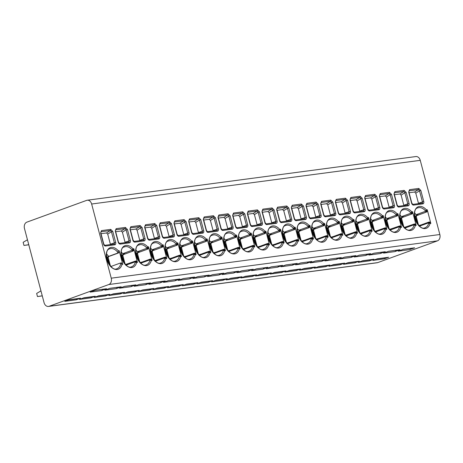 <?xml version="1.0" encoding="UTF-8"?>
<svg xmlns="http://www.w3.org/2000/svg" width="463" height="463" viewBox="0 0 463 463"><rect width="100%" height="100%" fill="white"/><g stroke="black" fill="none" stroke-linecap="round" stroke-linejoin="round"><path stroke-width="0.69" d="M87.229 200.23L415.838 156.563A5.186 3.935 82.4 0 1 420.254 160.343L439.85 234.515A5.186 3.935 82.4 0 1 437.437 240.858L377.721 262.614A5.186 3.935 82.4 0 1 377.085 262.77L48.482 306.437A5.186 3.935 -97.6 0 0 49.113 306.28L108.828 284.525A5.186 3.935 -97.6 0 0 111.242 278.182L91.645 204.015A5.186 3.935 -97.6 0 0 87.229 200.23A5.186 3.935 -97.6 0 0 86.598 200.386L26.883 222.142A5.186 3.935 -97.6 0 0 24.47 228.485L44.066 302.657A5.186 3.935 -97.6 0 0 48.482 306.437M112.764 231.396L115.681 242.433A2.269 1.458 -110 0 1 114.789 244.805L105.57 246.032A2.269 1.458 -110 0 1 103.527 244.047L100.61 233.011L101.49 230.603L110.715 229.376L112.764 231.396L111.438 231.737L114.355 242.768A1.296 0.833 -110 0 1 113.962 244.099A0.972 0.735 -97.6 0 0 113.846 244.128M127.435 229.445L130.352 240.482A2.269 1.458 -110 0 1 129.461 242.861L120.241 244.082A2.269 1.458 -110 0 1 118.198 242.097L115.281 231.06L116.161 228.653L125.386 227.426L127.435 229.445L126.11 229.787L129.021 240.818A1.296 0.833 -110 0 1 128.633 242.149A0.972 0.735 -97.6 0 0 128.511 242.178M142.106 227.495L145.023 238.532A2.269 1.458 -110 0 1 144.132 240.91L134.907 242.132A2.269 1.458 -110 0 1 132.864 240.147L129.953 229.116L130.832 226.702L140.052 225.475L142.106 227.495L140.775 227.837L143.692 238.873A1.296 0.833 -110 0 1 143.298 240.199A0.972 0.735 -97.6 0 0 143.183 240.228M156.778 225.55L159.689 236.581A2.269 1.458 -110 0 1 158.797 238.96L149.578 240.187A2.269 1.458 -110 0 1 147.535 238.196L144.618 227.165L145.504 224.752L154.723 223.531L156.778 225.55L155.446 225.886L158.363 236.923A1.296 0.833 -110 0 1 157.97 238.248A0.972 0.735 -97.6 0 0 157.854 238.277M171.443 223.6L174.36 234.631A2.269 1.458 -110 0 1 173.469 237.01L164.249 238.237A2.269 1.458 -110 0 1 162.206 236.252L159.289 225.215L160.175 222.801L169.394 221.58L171.443 223.6L170.118 223.936L173.035 234.972A1.296 0.833 -110 0 1 172.641 236.304A0.972 0.735 -97.6 0 0 172.525 236.333M186.114 221.65L189.031 232.686A2.269 1.458 -110 0 1 188.14 235.059L178.921 236.286A2.269 1.458 -110 0 1 176.878 234.301L173.961 223.264L174.84 220.857L184.066 219.63L186.114 221.65L184.789 221.985L187.7 233.022A1.296 0.833 -110 0 1 187.312 234.353A0.972 0.735 -97.6 0 0 187.191 234.382M200.786 219.699L203.703 230.736A2.269 1.458 -110 0 1 202.811 233.109L193.592 234.336A2.269 1.458 -110 0 1 191.543 232.351L188.632 221.314L189.512 218.906L198.731 217.679L200.786 219.699L199.455 220.041L202.372 231.072A1.296 0.833 -110 0 1 201.978 232.403A0.972 0.735 -97.6 0 0 201.862 232.432M215.457 217.749L218.368 228.786A2.269 1.458 -110 0 1 217.483 231.159L208.257 232.385A2.269 1.458 -110 0 1 206.214 230.4L203.298 219.364L204.183 216.956L213.402 215.729L215.457 217.749L214.126 218.09L217.043 229.121A1.296 0.833 -110 0 1 216.649 230.452A0.972 0.735 -97.6 0 0 216.534 230.481M230.123 215.799L233.039 226.835A2.269 1.458 -110 0 1 232.148 229.214L222.929 230.435A2.269 1.458 -110 0 1 220.886 228.45L217.969 217.419L218.854 215.006L228.074 213.779L230.123 215.799L228.797 216.14L231.714 227.177A1.296 0.833 -110 0 1 231.321 228.502A0.972 0.735 -97.6 0 0 231.205 228.531M244.794 213.854L247.711 224.885A2.269 1.458 -110 0 1 246.82 227.264L237.6 228.49A2.269 1.458 -110 0 1 235.557 226.5L232.64 215.469L233.52 213.055L242.745 211.834L244.794 213.854L243.469 214.19L246.38 225.226A1.296 0.833 -110 0 1 245.992 226.552A0.972 0.735 -97.6 0 0 245.87 226.581M259.465 211.904L262.382 222.934A2.269 1.458 -110 0 1 261.491 225.313L252.271 226.54A2.269 1.458 -110 0 1 250.228 224.549L247.311 213.518L248.191 211.105L257.411 209.884L259.465 211.904L258.134 212.239L261.051 223.276A1.296 0.833 -110 0 1 260.663 224.601A0.972 0.735 -97.6 0 0 260.542 224.63M274.137 209.953L277.053 220.99A2.269 1.458 -110 0 1 276.162 223.363L266.937 224.59A2.269 1.458 -110 0 1 264.894 222.605L261.983 211.568L262.862 209.16L272.082 207.933L274.137 209.953L272.805 210.289L275.722 221.326A1.296 0.833 -110 0 1 275.329 222.657A0.972 0.735 -97.6 0 0 275.213 222.686M288.808 208.003L291.719 219.04A2.269 1.458 -110 0 1 290.828 221.412L281.608 222.639A2.269 1.458 -110 0 1 279.565 220.654L276.648 209.617L277.534 207.21L286.753 205.983L288.808 208.003L287.477 208.344L290.394 219.375A1.296 0.833 -110 0 1 290 220.706A0.972 0.735 -97.6 0 0 289.884 220.735M303.473 206.052L306.39 217.089A2.269 1.458 -110 0 1 305.499 219.462L296.279 220.689A2.269 1.458 -110 0 1 294.236 218.704L291.32 207.667L292.199 205.259L301.425 204.033L303.473 206.052L302.148 206.394L305.059 217.425A1.296 0.833 -110 0 1 304.671 218.756A0.972 0.735 -97.6 0 0 304.556 218.785M318.145 204.102L321.062 215.139A2.269 1.458 -110 0 1 320.17 217.517L310.951 218.739A2.269 1.458 -110 0 1 308.908 216.753L305.991 205.717L306.871 203.309L316.09 202.082L318.145 204.102L316.819 204.443L319.73 215.474A1.296 0.833 -110 0 1 319.343 216.806A0.972 0.735 -97.6 0 0 319.221 216.834M332.816 202.157L335.733 213.188A2.269 1.458 -110 0 1 334.842 215.567L325.616 216.788A2.269 1.458 -110 0 1 323.573 214.803L320.662 203.772L321.542 201.359L330.761 200.132L332.816 202.157L331.485 202.493L334.402 213.53A1.296 0.833 -110 0 1 334.008 214.855M347.487 200.207L350.398 211.238A2.269 1.458 -110 0 1 349.507 213.617L340.288 214.844A2.269 1.458 -110 0 1 338.245 212.853L335.328 201.822L336.213 199.408L345.433 198.187L347.487 200.207L346.156 200.543L349.073 211.579A1.296 0.833 -110 0 1 348.68 212.905A0.972 0.735 -97.6 0 0 348.564 212.934M362.153 198.257L365.07 209.288A2.269 1.458 -110 0 1 364.178 211.666L354.959 212.893A2.269 1.458 -110 0 1 352.916 210.908L349.999 199.871L350.879 197.464L360.104 196.237L362.153 198.257L360.827 198.592L363.744 209.629A1.296 0.833 -110 0 1 363.351 210.96A0.972 0.735 -97.6 0 0 363.235 210.989M376.824 196.306L379.741 207.343A2.269 1.458 -110 0 1 378.85 209.716L369.63 210.943A2.269 1.458 -110 0 1 367.587 208.958L364.67 197.921L365.55 195.513L374.775 194.286L376.824 196.306L375.499 196.648L378.41 207.679A1.296 0.833 -110 0 1 378.022 209.01A0.972 0.735 -97.6 0 0 377.901 209.039M391.495 194.356L394.412 205.393A2.269 1.458 -110 0 1 393.521 207.765L384.296 208.992A2.269 1.458 -110 0 1 382.253 207.007L379.342 195.971L380.221 193.563L389.441 192.336L391.495 194.356L390.164 194.697L393.081 205.728A1.296 0.833 -110 0 1 392.688 207.059A0.972 0.735 -97.6 0 0 392.572 207.088M406.167 192.405L409.078 203.442A2.269 1.458 -110 0 1 408.187 205.821L398.967 207.042A2.269 1.458 -110 0 1 396.924 205.057L394.007 194.02L394.893 191.613L404.112 190.386L406.167 192.405L404.836 192.747L407.753 203.778A1.296 0.833 -110 0 1 407.359 205.109A0.972 0.735 -97.6 0 0 407.243 205.138M420.832 190.455L423.749 201.492A2.269 1.458 -110 0 1 422.858 203.87L413.638 205.092A2.269 1.458 -110 0 1 411.595 203.107L408.679 192.076L409.564 189.662L418.784 188.435L420.832 190.455L419.507 190.797L422.424 201.833A1.296 0.833 -110 0 1 422.03 203.159A0.972 0.735 -97.6 0 0 421.915 203.188M106.635 254.089A10.539 6.777 -110 0 1 108.614 256.392L117.48 253.163L118.013 252.671L118.296 250.796L119.159 250.68L122.782 264.39A1.945 1.476 82.4 0 0 121.127 262.972A1.945 1.476 82.4 0 0 120.889 263.03M121.3 252.138A10.539 6.777 -110 0 1 122.736 253.683L132.169 250.246L132.84 251.12L133.263 249.968L132.962 248.845L133.83 248.729L137.453 262.44A1.945 1.476 82.4 0 0 135.798 261.022A1.945 1.476 82.4 0 0 135.682 261.045M135.972 250.188A10.539 6.777 -110 0 1 137.401 251.733L146.84 248.295L147.512 249.169L147.934 248.018L147.633 246.895L148.501 246.779L152.124 260.49A1.945 1.476 82.4 0 0 150.469 259.072A1.945 1.476 82.4 0 0 150.348 259.095M150.643 248.237A10.539 6.777 -110 0 1 152.072 249.783L161.512 246.345L162.183 247.219L162.6 246.067L162.305 244.944L163.173 244.829L166.796 258.539A1.945 1.476 82.4 0 0 165.141 257.121A1.945 1.476 82.4 0 0 165.019 257.144M165.314 246.287A10.539 6.777 -110 0 1 166.744 247.838L176.183 244.4L176.849 245.268L177.271 244.123L176.976 242.994L177.844 242.878L181.461 256.595A1.945 1.476 82.4 0 0 179.806 255.171A1.945 1.476 82.4 0 0 179.69 255.194M179.98 244.337A10.539 6.777 -110 0 1 181.415 245.888L190.854 242.45L191.52 243.324L191.942 242.172L191.641 241.044L192.51 240.934L196.133 254.644A1.945 1.476 82.4 0 0 194.477 253.226A1.945 1.476 82.4 0 0 194.362 253.244M194.651 242.386A10.539 6.777 -110 0 1 196.086 243.937L205.52 240.5L206.191 241.373L206.614 240.222L206.313 239.099L207.181 238.983L210.804 252.694A1.945 1.476 82.4 0 0 209.149 251.276A1.945 1.476 82.4 0 0 209.027 251.299M209.322 240.442A10.539 6.777 -110 0 1 210.752 241.987L220.191 238.549L220.863 239.423L221.279 238.271L220.984 237.149L221.852 237.033L225.475 250.743A1.945 1.476 82.4 0 0 223.82 249.326A1.945 1.476 82.4 0 0 223.698 249.349M223.994 238.491A10.539 6.777 -110 0 1 225.423 240.037L234.863 236.599L235.528 237.473L235.951 236.321L235.655 235.198L236.524 235.082L240.147 248.793A1.945 1.476 82.4 0 0 238.486 247.375A1.945 1.476 82.4 0 0 238.37 247.398M238.659 236.541A10.539 6.777 -110 0 1 240.094 238.086L249.534 234.648L250.199 235.522L250.622 234.371L250.321 233.248L251.189 233.132L254.812 246.843A1.945 1.476 82.4 0 0 253.157 245.425A1.945 1.476 82.4 0 0 253.041 245.448M253.33 234.591A10.539 6.777 -110 0 1 254.766 236.142L264.199 232.704L264.871 233.572L265.293 232.426L264.992 231.297L265.86 231.182L269.483 244.892A1.945 1.476 82.4 0 0 267.828 243.474A1.945 1.476 82.4 0 0 267.707 243.497M268.002 232.64A10.539 6.777 -110 0 1 269.431 234.191L278.871 230.753L279.542 231.627L279.959 230.476L279.664 229.347L280.532 229.231L284.155 242.948A1.945 1.476 82.4 0 0 282.499 241.53A1.945 1.476 82.4 0 0 282.378 241.547M282.673 230.69A10.539 6.777 -110 0 1 284.103 232.241L293.542 228.803L294.213 229.677L294.63 228.525L294.335 227.402L295.203 227.287L298.826 240.997A1.945 1.476 82.4 0 0 297.171 239.579A1.945 1.476 82.4 0 0 297.049 239.602M297.344 228.745A10.539 6.777 -110 0 1 298.774 230.29L308.213 226.853L308.879 227.727L309.301 226.575L309.006 225.452L309.869 225.336L313.492 239.047A1.945 1.476 82.4 0 0 311.836 237.629A1.945 1.476 82.4 0 0 311.721 237.652M312.01 226.795A10.539 6.777 -110 0 1 313.445 228.34L322.879 224.902L323.55 225.776L323.973 224.624L323.672 223.502L324.54 223.386L328.163 237.097A1.945 1.476 82.4 0 0 326.508 235.679A1.945 1.476 82.4 0 0 326.392 235.702M326.681 224.844A10.539 6.777 -110 0 1 328.111 226.39L337.55 222.952L338.221 223.826L338.644 222.674L338.343 221.551L339.211 221.436L342.834 235.146A1.945 1.476 82.4 0 0 341.179 233.728A1.945 1.476 82.4 0 0 341.057 233.751M341.353 222.894A10.539 6.777 -110 0 1 342.782 224.445L352.221 221.001L352.893 221.875L353.31 220.724L353.014 219.601L353.882 219.485L357.505 233.196A1.945 1.476 82.4 0 0 355.85 231.778A1.945 1.476 82.4 0 0 355.729 231.801M356.024 220.944A10.539 6.777 -110 0 1 357.453 222.495L366.893 219.057L367.558 219.931L367.981 218.779L367.686 217.651L368.548 217.535L372.171 231.251A1.945 1.476 82.4 0 0 370.516 229.833A1.945 1.476 82.4 0 0 370.4 229.851M370.689 218.993A10.539 6.777 -110 0 1 372.125 220.544L381.558 217.106L382.23 217.98L382.652 216.829L382.351 215.7L383.219 215.59L386.842 229.301A1.945 1.476 82.4 0 0 385.187 227.883A1.945 1.476 82.4 0 0 385.071 227.906M385.361 217.049A10.539 6.777 -110 0 1 386.79 218.594L396.23 215.156L396.901 216.03L397.323 214.878L397.022 213.756L397.891 213.64L401.514 227.35A1.945 1.476 82.4 0 0 399.858 225.932A1.945 1.476 82.4 0 0 399.737 225.956M400.032 215.098A10.539 6.777 -110 0 1 401.462 216.643L410.901 213.206L411.572 214.08L411.989 212.928L411.694 211.805L412.562 211.689L416.185 225.4A1.945 1.476 82.4 0 0 414.53 223.982A1.945 1.476 82.4 0 0 414.408 224.005M414.703 213.148A10.539 6.777 -110 0 1 416.133 214.693L425.572 211.255L426.238 212.129L426.66 210.978L426.365 209.855L427.233 209.739L430.85 223.45A1.945 1.476 82.4 0 0 429.195 222.032A1.945 1.476 82.4 0 0 429.079 222.055M77.043 298.704A2.269 1.719 -97.6 0 0 76.991 298.843A1.945 1.476 82.4 0 1 76.111 299.839L64.797 301.344L69.294 299.706L80.614 298.201A1.945 1.476 82.4 0 1 80.377 298.259L69.178 299.746M76.111 299.839L80.614 298.201M102.427 289.323A1.945 1.476 82.4 0 1 101.478 290.602L90.158 292.107L95.251 290.249L106.565 288.744A1.945 1.476 82.4 0 1 106.328 288.802L95.135 290.289M101.478 290.602L106.565 288.744M91.715 296.754A2.269 1.719 -97.6 0 0 91.657 296.899A1.945 1.476 82.4 0 1 90.783 297.888L79.468 299.393L83.965 297.755L95.28 296.251A1.945 1.476 82.4 0 1 95.042 296.308L83.849 297.796M90.783 297.888L95.28 296.251M117.093 287.373A1.945 1.476 82.4 0 1 116.144 288.652L104.829 290.156L109.922 288.299L121.237 286.794A1.945 1.476 82.4 0 1 120.999 286.857L109.806 288.345M116.144 288.652L121.237 286.794M106.38 294.804A2.269 1.719 -97.6 0 0 106.328 294.948A1.945 1.476 82.4 0 1 105.454 295.938L94.139 297.443L98.636 295.805L109.951 294.3A1.945 1.476 82.4 0 1 109.714 294.358L98.521 295.845M105.454 295.938L109.951 294.3M131.764 285.422A1.945 1.476 82.4 0 1 130.815 286.701L119.5 288.206L124.588 286.348L135.908 284.849A1.945 1.476 82.4 0 1 135.671 284.907L124.472 286.394M130.815 286.701L135.908 284.849M121.051 292.853A2.269 1.719 -97.6 0 0 120.999 292.998A1.945 1.476 82.4 0 1 120.125 293.993L108.805 295.492L113.308 293.855L124.622 292.35A1.945 1.476 82.4 0 1 124.385 292.413L113.186 293.901M120.125 293.993L124.622 292.35M146.435 283.472A1.945 1.476 82.4 0 1 145.486 284.751L134.172 286.256L139.259 284.404L150.579 282.899A1.945 1.476 82.4 0 1 150.336 282.957L139.143 284.444M145.486 284.751L150.579 282.899M135.723 290.903A2.269 1.719 -97.6 0 0 135.671 291.048A1.945 1.476 82.4 0 1 134.791 292.043L123.476 293.548L127.973 291.904L139.294 290.405A1.945 1.476 82.4 0 1 139.056 290.463L127.857 291.95M134.791 292.043L139.294 290.405M161.107 281.527A1.945 1.476 82.4 0 1 160.157 282.8L148.837 284.305L153.93 282.453L165.245 280.948A1.945 1.476 82.4 0 1 165.007 281.006L153.814 282.494M160.157 282.8L165.245 280.948M150.394 288.953A2.269 1.719 -97.6 0 0 150.336 289.097A1.945 1.476 82.4 0 1 149.462 290.093L138.148 291.597L142.645 289.96L153.959 288.455A1.945 1.476 82.4 0 1 153.722 288.513L142.529 290M149.462 290.093L153.959 288.455M175.772 279.577A1.945 1.476 82.4 0 1 174.823 280.85L163.508 282.355L168.601 280.503L179.916 278.998A1.945 1.476 82.4 0 1 179.679 279.056L168.486 280.543M174.823 280.85L179.916 278.998M165.059 287.008A2.269 1.719 -97.6 0 0 165.007 287.147A1.945 1.476 82.4 0 1 164.133 288.142L152.819 289.647L157.316 288.009L168.63 286.504A1.945 1.476 82.4 0 1 168.393 286.562L157.2 288.05M164.133 288.142L168.63 286.504M190.443 277.626A1.945 1.476 82.4 0 1 189.494 278.905L178.18 280.404L183.267 278.552L194.587 277.048A1.945 1.476 82.4 0 1 194.35 277.106L183.151 278.593M189.494 278.905L194.587 277.048M179.731 285.058A2.269 1.719 -97.6 0 0 179.679 285.202A1.945 1.476 82.4 0 1 178.805 286.192L167.484 287.697L171.987 286.059L183.302 284.554A1.945 1.476 82.4 0 1 183.064 284.612L171.871 286.099M178.805 286.192L183.302 284.554M205.115 275.676A1.945 1.476 82.4 0 1 204.166 276.955L192.851 278.46L197.938 276.602L209.259 275.097A1.945 1.476 82.4 0 1 209.016 275.155L197.823 276.648M204.166 276.955L209.259 275.097M194.402 283.107A2.269 1.719 -97.6 0 0 194.35 283.252A1.945 1.476 82.4 0 1 193.476 284.241L182.156 285.746L186.653 284.108L197.973 282.604A1.945 1.476 82.4 0 1 197.736 282.661L186.537 284.149M193.476 284.241L197.973 282.604M219.786 273.726A1.945 1.476 82.4 0 1 218.837 275.005L207.517 276.509L212.61 274.652L223.924 273.153A1.945 1.476 82.4 0 1 223.687 273.211L212.494 274.698M218.837 275.005L223.924 273.153M209.073 281.157A2.269 1.719 -97.6 0 0 209.021 281.301A1.945 1.476 82.4 0 1 208.142 282.297L196.827 283.796L201.324 282.158L212.644 280.653A1.945 1.476 82.4 0 1 212.401 280.717L201.208 282.204M208.142 282.297L212.644 280.653M234.452 271.775A1.945 1.476 82.4 0 1 233.508 273.054L222.188 274.559L227.281 272.707L238.595 271.202A1.945 1.476 82.4 0 1 238.358 271.26L227.165 272.748M233.508 273.054L238.595 271.202M223.739 279.206A2.269 1.719 -97.6 0 0 223.687 279.351A1.945 1.476 82.4 0 1 222.813 280.346L211.498 281.851L215.995 280.208L227.31 278.709A1.945 1.476 82.4 0 1 227.073 278.767L215.88 280.254M222.813 280.346L227.31 278.709M249.123 269.831A1.945 1.476 82.4 0 1 248.174 271.104L236.859 272.609L241.946 270.757L253.267 269.252A1.945 1.476 82.4 0 1 253.029 269.31L241.831 270.797M248.174 271.104L253.267 269.252M238.41 277.256A2.269 1.719 -97.6 0 0 238.358 277.401A1.945 1.476 82.4 0 1 237.484 278.396L226.164 279.901L230.667 278.263L241.981 276.758A1.945 1.476 82.4 0 1 241.744 276.816L230.551 278.304M237.484 278.396L241.981 276.758M263.794 267.88A1.945 1.476 82.4 0 1 262.845 269.153L251.531 270.658L256.618 268.806L267.938 267.301A1.945 1.476 82.4 0 1 267.701 267.359L256.502 268.847M262.845 269.153L267.938 267.301M253.082 275.311A2.269 1.719 -97.6 0 0 253.029 275.45A1.945 1.476 82.4 0 1 252.156 276.446L240.835 277.95L245.332 276.313L256.652 274.808A1.945 1.476 82.4 0 1 256.415 274.866L245.216 276.353M252.156 276.446L256.652 274.808M278.466 265.93A1.945 1.476 82.4 0 1 277.516 267.209L266.196 268.708L271.289 266.856L282.604 265.351A1.945 1.476 82.4 0 1 282.366 265.409L271.173 266.896M277.516 267.209L282.604 265.351M267.753 273.361A2.269 1.719 -97.6 0 0 267.701 273.5A1.945 1.476 82.4 0 1 266.821 274.495L255.507 276L260.003 274.362L271.324 272.857A1.945 1.476 82.4 0 1 271.087 272.915L259.888 274.403M266.821 274.495L271.324 272.857M293.131 263.979A1.945 1.476 82.4 0 1 292.188 265.258L280.867 266.763L285.96 264.905L297.275 263.401A1.945 1.476 82.4 0 1 297.038 263.459L285.845 264.946M292.188 265.258L297.275 263.401M282.418 271.411A2.269 1.719 -97.6 0 0 282.366 271.555A1.945 1.476 82.4 0 1 281.492 272.545L270.178 274.05L274.675 272.412L285.989 270.907A1.945 1.476 82.4 0 1 285.752 270.965L274.559 272.452M281.492 272.545L285.989 270.907M307.802 262.029A1.945 1.476 82.4 0 1 306.853 263.308L295.539 264.813L300.632 262.955L311.946 261.45A1.945 1.476 82.4 0 1 311.709 261.514L300.51 263.001M306.853 263.308L311.946 261.45M297.09 269.46A2.269 1.719 -97.6 0 0 297.038 269.605A1.945 1.476 82.4 0 1 296.164 270.6L284.843 272.099L289.346 270.461L300.661 268.957A1.945 1.476 82.4 0 1 300.423 269.015L289.23 270.508M296.164 270.6L300.661 268.957M322.474 260.079A1.945 1.476 82.4 0 1 321.525 261.358L310.21 262.862L315.297 261.005L326.618 259.506A1.945 1.476 82.4 0 1 326.38 259.564L315.181 261.051M321.525 261.358L326.618 259.506M311.761 267.51A2.269 1.719 -97.6 0 0 311.709 267.655A1.945 1.476 82.4 0 1 310.835 268.65L299.515 270.155L304.012 268.511L315.332 267.012A1.945 1.476 82.4 0 1 315.095 267.07L303.896 268.557M310.835 268.65L315.332 267.012M337.145 258.134A1.945 1.476 82.4 0 1 336.196 259.407L324.876 260.912L329.969 259.06L341.283 257.555A1.945 1.476 82.4 0 1 341.046 257.613L329.853 259.101M336.196 259.407L341.283 257.555M326.432 265.559A2.269 1.719 -97.6 0 0 326.38 265.704A1.945 1.476 82.4 0 1 325.501 266.7L314.186 268.204L318.683 266.566L330.003 265.062A1.945 1.476 82.4 0 1 329.766 265.12L318.567 266.607M325.501 266.7L330.003 265.062M351.816 256.184A1.945 1.476 82.4 0 1 350.867 257.457L339.547 258.962L344.64 257.11L355.954 255.605A1.945 1.476 82.4 0 1 355.717 255.663L344.524 257.15M350.867 257.457L355.954 255.605M341.104 263.609A2.269 1.719 -97.6 0 0 341.046 263.754A1.945 1.476 82.4 0 1 340.172 264.749L328.857 266.254L333.354 264.616L344.669 263.111A1.945 1.476 82.4 0 1 344.431 263.169L333.238 264.657M340.172 264.749L344.669 263.111M366.482 254.233A1.945 1.476 82.4 0 1 365.533 255.512L354.218 257.011L359.311 255.159L370.626 253.655A1.945 1.476 82.4 0 1 370.388 253.712L359.19 255.2M365.533 255.512L370.626 253.655M355.769 261.664A2.269 1.719 -97.6 0 0 355.717 261.803A1.945 1.476 82.4 0 1 354.843 262.799L343.529 264.304L348.026 262.666L359.34 261.161A1.945 1.476 82.4 0 1 359.103 261.219L347.91 262.706M354.843 262.799L359.34 261.161M381.153 252.283A1.945 1.476 82.4 0 1 380.204 253.562L368.889 255.067L373.977 253.209L385.297 251.704A1.945 1.476 82.4 0 1 385.06 251.762L373.861 253.249M380.204 253.562L385.297 251.704M370.441 259.714A2.269 1.719 -97.6 0 0 370.388 259.859A1.945 1.476 82.4 0 1 369.515 260.848L358.194 262.353L362.697 260.715L374.011 259.211A1.945 1.476 82.4 0 1 373.774 259.268L362.575 260.756M369.515 260.848L374.011 259.211M395.824 250.333A1.945 1.476 82.4 0 1 394.875 251.612L383.561 253.116L388.648 251.259L399.968 249.754A1.945 1.476 82.4 0 1 399.725 249.817L388.532 251.305M394.875 251.612L399.968 249.754M385.112 257.764A2.269 1.719 -97.6 0 0 385.06 257.908A1.945 1.476 82.4 0 1 384.18 258.898L372.865 260.403L377.362 258.765L388.683 257.26A1.945 1.476 82.4 0 1 388.445 257.318L377.247 258.805M384.18 258.898L388.683 257.26M410.496 248.382A1.945 1.476 82.4 0 1 409.547 249.661L398.226 251.166L403.319 249.308L414.634 247.809A1.945 1.476 82.4 0 1 414.397 247.867L403.204 249.354M409.547 249.661L414.634 247.809M40.952 290.874L36.652 293.438L37.474 296.551L42.255 295.811M27.45 239.765L23.15 242.328L23.972 245.442L28.752 244.701M42.278 295.88L37.474 296.551M28.77 244.777L23.972 245.442M100.61 233.011L101.16 231.731L110.379 230.51L111.438 231.737L107.717 234.116L106.548 232.958L101.027 233.693M110.449 244.568A1.296 0.833 70 0 0 110.385 244.215L107.717 234.116M115.281 231.06L115.605 229.868M115.611 229.862L125.051 228.56L126.11 229.787L122.388 232.166L121.213 231.008L115.698 231.743M125.114 242.618A1.296 0.833 70 0 0 125.056 242.265L122.388 232.166M129.953 229.116L130.497 227.837L139.716 226.61L140.775 227.837L137.06 230.215L135.885 229.063L130.369 229.793M139.785 240.667A1.296 0.833 70 0 0 139.728 240.314L137.06 230.215M144.618 227.165L145.168 225.886L154.387 224.659L155.446 225.886L151.731 228.265L150.556 227.113L145.041 227.842M154.457 238.717A1.296 0.833 70 0 0 154.399 238.364L151.731 228.265M159.289 225.215L159.839 223.936L169.059 222.709L170.118 223.936L166.396 226.314L165.227 225.163L159.712 225.898M169.128 236.767A1.296 0.833 70 0 0 169.064 236.419L166.396 226.314M173.961 223.264L174.505 221.985L183.73 220.758L184.789 221.985L181.068 224.364L179.893 223.212L174.377 223.947M183.794 234.816A1.296 0.833 70 0 0 183.736 234.469L181.068 224.364M188.632 221.314L189.176 220.035L198.395 218.814L199.455 220.041L195.739 222.419L194.564 221.262L189.049 221.997M198.465 232.872A1.296 0.833 70 0 0 198.407 232.519L195.739 222.419M203.298 219.364L203.847 218.085L213.067 216.863L214.126 218.09L210.41 220.469L209.235 219.312L203.72 220.047M213.136 230.921A1.296 0.833 70 0 0 213.078 230.568L210.41 220.469M217.969 217.419L218.519 216.14L227.738 214.913L228.797 216.14L225.076 218.519L223.907 217.361L218.391 218.096M227.808 228.971A1.296 0.833 70 0 0 227.75 228.618L225.076 218.519M232.64 215.469L233.184 214.19L242.409 212.963L243.469 214.19L239.747 216.568L238.578 215.417L233.057 216.146M242.473 227.02A1.296 0.833 70 0 0 242.415 226.667L239.747 216.568M247.311 213.518L247.855 212.239L257.081 211.012L258.134 212.239L254.418 214.618L253.244 213.466L247.728 214.195M257.144 225.07A1.296 0.833 70 0 0 257.087 224.717L254.418 214.618M261.983 211.568L262.527 210.289L271.746 209.062L272.805 210.289L269.09 212.667L267.915 211.516L262.399 212.251M271.816 223.12A1.296 0.833 70 0 0 271.758 222.772L269.09 212.667M276.648 209.617L276.972 208.425M276.978 208.419L286.418 207.117L287.477 208.344L283.755 210.723L282.586 209.565L277.071 210.3M286.487 221.169A1.296 0.833 70 0 0 286.429 220.822L283.755 210.723M291.32 207.667L291.644 206.475M291.649 206.469L301.089 205.167L302.148 206.394L298.427 208.772L297.258 207.615L291.736 208.35M301.153 219.225A1.296 0.833 70 0 0 301.095 218.872L298.427 208.772M305.991 205.717L306.315 204.524M306.321 204.519L315.76 203.216L316.819 204.443L313.098 206.822L311.923 205.665L306.408 206.4M315.824 217.274A1.296 0.833 70 0 0 315.766 216.921L313.098 206.822M320.662 203.772L321.206 202.493L330.426 201.266L331.485 202.493L327.769 204.872L326.594 203.72L321.079 204.449M330.495 215.324A1.296 0.833 70 0 0 330.437 214.971L327.769 204.872M335.328 201.822L335.878 200.543L345.097 199.316L346.156 200.543L342.441 202.921L341.266 201.77L335.75 202.499M345.166 213.374A1.296 0.833 70 0 0 345.109 213.021L342.441 202.921M349.999 199.871L350.549 198.592L359.768 197.365L360.827 198.592L357.106 200.971L355.937 199.819L350.416 200.554M359.832 211.423A1.296 0.833 70 0 0 359.774 211.076L357.106 200.971M364.67 197.921L365.214 196.642L374.44 195.415L375.499 196.648L371.777 199.026L370.603 197.869L365.087 198.604M374.503 209.473A1.296 0.833 70 0 0 374.445 209.126L371.777 199.026M379.342 195.971L379.886 194.691L389.105 193.47L390.164 194.697L386.449 197.076L385.274 195.918L379.758 196.653M389.175 207.528A1.296 0.833 70 0 0 389.117 207.175L386.449 197.076M394.007 194.02L394.331 192.828M394.337 192.822L403.777 191.52L404.836 192.747L401.12 195.126L399.945 193.968L394.43 194.703M403.846 205.578A1.296 0.833 70 0 0 403.788 205.225L401.12 195.126M408.679 192.076L409.228 190.797L418.448 189.57L419.507 190.797L415.786 193.175L414.616 192.023L409.101 192.753M418.517 203.627A1.296 0.833 70 0 0 418.454 203.274L415.786 193.175M119.159 250.68A1.945 1.476 82.4 0 1 118.256 253.058L108.927 256.456A1.296 0.984 -97.6 0 0 108.325 258.041L110.298 265.525A1.296 0.984 -97.6 0 0 110.42 265.843M108.614 256.392L107.908 256.595L107.266 258.186A9.567 6.152 -110 0 1 109.204 264.24M118.013 252.671A10.539 6.777 70 0 0 109.962 248.781C101.785 249.76 110.287 273.089 117.174 268.581A10.539 6.777 70 0 0 120.779 263.14L120.114 263.134L120.779 263.14L121.919 264.506A11.511 7.402 -110 0 1 111.363 267.22A11.511 7.402 -110 0 1 107.069 250.975A11.511 7.402 -110 0 1 118.296 250.796M110.541 266.566L111.247 266.364A10.539 6.777 -110 0 1 111.213 266.659M111.247 266.364L120.114 263.134M133.83 248.729A1.945 1.476 82.4 0 1 132.927 251.108L123.598 254.505A1.296 0.984 -97.6 0 0 122.99 256.091L124.969 263.574A1.296 0.984 -97.6 0 0 125.091 263.893M131.926 249.742A0.972 0.376 -40.6 0 0 132.962 248.845A11.511 7.402 -110 0 0 121.74 249.025A11.511 7.402 -110 0 0 126.029 265.27A11.511 7.402 -110 0 0 136.585 262.556L136.319 261.543L135.404 261.097L125.213 264.616M135.416 261.091L135.242 262.295A0.972 0.538 -166 0 1 136.585 262.556L137.453 262.44M136.319 261.543A0.972 0.752 160 0 0 135.231 261.821L126.295 265.073M135.242 262.295A10.539 6.777 70 0 1 131.845 266.63C124.952 271.144 116.456 247.809 124.628 246.831A10.539 6.777 70 0 1 131.926 249.748L132.169 250.246A0.972 0.602 -10.6 0 0 133.263 249.968M122.99 256.091L121.931 256.236L122.573 254.644L125.34 253.851L122.736 253.683M121.931 256.236A9.567 6.152 -110 0 1 123.87 262.295M125.791 265.258L127.973 263.823M148.501 246.779A1.945 1.476 82.4 0 1 147.599 249.158L138.263 252.561A1.296 0.984 -97.6 0 0 137.661 254.146L139.641 261.624A1.296 0.984 -97.6 0 0 139.757 261.942M147.934 248.018A0.972 0.602 -10.6 0 1 146.84 248.295L146.597 247.798A0.972 0.376 -40.6 0 0 147.633 246.895A11.511 7.402 -110 0 0 136.411 247.074A11.511 7.402 -110 0 0 140.7 263.32A11.511 7.402 -110 0 0 151.256 260.605L150.99 259.593L150.076 259.147M150.087 259.141L149.908 260.345A0.972 0.538 -166 0 1 151.256 260.605L152.124 260.49M150.99 259.593A0.972 0.752 160 0 0 149.902 259.87L140.966 263.129M137.661 254.146L136.602 254.285L137.245 252.694L140.005 251.901L137.401 251.733M136.602 254.285A9.567 6.152 -110 0 1 138.541 260.345M139.878 262.666L142.645 261.879L140.463 263.308M150.058 259.153L142.645 261.879M163.173 244.829A1.945 1.476 82.4 0 1 162.264 247.207L152.935 250.61A1.296 0.984 -97.6 0 0 152.333 252.196L154.306 259.674A1.296 0.984 -97.6 0 0 154.428 259.992M162.6 246.067A0.972 0.602 -10.6 0 1 161.512 246.345L161.263 245.847A0.972 0.376 -40.6 0 0 162.305 244.944A11.511 7.402 -110 0 0 151.077 245.124A11.511 7.402 -110 0 0 155.371 261.369A11.511 7.402 -110 0 0 165.928 258.655L165.661 257.642L164.741 257.196L154.549 260.715M164.759 257.191L164.579 258.4A0.972 0.538 -166 0 1 165.928 258.655L166.796 258.539M165.661 257.642A0.972 0.752 160 0 0 164.568 257.92L155.637 261.178M152.333 252.196L151.274 252.335L151.916 250.743L154.677 249.956L152.072 249.783M151.274 252.335A9.567 6.152 -110 0 1 153.212 258.395M155.134 261.358L157.31 259.928M177.844 242.878A1.945 1.476 82.4 0 1 176.935 245.263L167.606 248.66A1.296 0.984 -97.6 0 0 167.004 250.246L168.978 257.723A1.296 0.984 -97.6 0 0 169.099 258.041M177.271 244.123A0.972 0.602 -10.6 0 1 176.183 244.4L175.934 243.897A0.972 0.376 -40.6 0 0 176.976 242.994A11.511 7.402 -110 0 0 165.748 243.179A11.511 7.402 -110 0 0 170.043 259.419A11.511 7.402 -110 0 0 180.599 256.705L180.333 255.698L179.412 255.252M179.43 255.246L179.25 256.45A0.972 0.538 -166 0 1 180.599 256.705L181.461 256.595M180.333 255.698A0.972 0.752 160 0 0 179.239 255.975L170.303 259.228M167.004 250.246L165.945 250.385L166.587 248.793L169.348 248.006L166.744 247.838M165.945 250.385A9.567 6.152 -110 0 1 167.884 256.444M169.221 258.765L171.981 257.978L169.799 259.413M179.395 255.252L171.981 257.978M192.51 240.934A1.945 1.476 82.4 0 1 191.607 243.312L182.277 246.71A1.296 0.984 -97.6 0 0 181.67 248.295L183.649 255.773A1.296 0.984 -97.6 0 0 183.77 256.091M191.942 242.172A0.972 0.602 -10.6 0 1 190.854 242.45L190.606 241.946A0.972 0.376 -40.6 0 0 191.641 241.044A11.511 7.402 -110 0 0 180.42 241.229A11.511 7.402 -110 0 0 184.708 257.469A11.511 7.402 -110 0 0 195.264 254.76L194.998 253.747L194.084 253.302M194.101 253.296L193.922 254.5A0.972 0.538 -166 0 1 195.264 254.76L196.133 254.644M194.998 253.747A0.972 0.752 160 0 0 193.91 254.025L184.974 257.278M181.67 248.295L180.611 248.434L181.253 246.843L184.019 246.056L181.415 245.888M180.611 248.434A9.567 6.152 -110 0 1 182.555 254.494M183.892 256.815L186.653 256.027L184.471 257.463M194.066 253.307L186.653 256.027M207.181 238.983A1.945 1.476 82.4 0 1 206.278 241.362L196.943 244.759A1.296 0.984 -97.6 0 0 196.341 246.345L198.32 253.828A1.296 0.984 -97.6 0 0 198.436 254.146M209.67 251.797L208.755 251.351L208.593 252.549A0.972 0.538 -166 0 1 209.936 252.81L209.67 251.797A0.972 0.752 160 0 0 208.581 252.075L199.646 255.327M208.593 252.549A10.539 6.777 70 0 1 205.196 256.884C198.303 261.392 189.801 238.063 197.979 237.085A10.539 6.777 70 0 1 205.277 239.996L205.52 240.5A0.972 0.602 -10.6 0 0 206.614 240.222M196.341 246.345L195.282 246.49L195.924 244.898L198.685 244.105L196.086 243.937M195.282 246.49A9.567 6.152 -110 0 1 197.221 252.543M198.558 254.87L201.324 254.077L199.142 255.512M208.738 251.357L201.324 254.077M221.852 237.033A1.945 1.476 82.4 0 1 220.944 239.412L211.614 242.809A1.296 0.984 -97.6 0 0 211.012 244.395L212.986 251.878A1.296 0.984 -97.6 0 0 213.107 252.196M221.279 238.271A0.972 0.602 -10.6 0 1 220.191 238.549L219.942 238.051A0.972 0.376 -40.6 0 0 220.984 237.149A11.511 7.402 -110 0 0 209.756 237.328A11.511 7.402 -110 0 0 214.051 253.574A11.511 7.402 -110 0 0 224.607 250.859L224.341 249.846L223.421 249.401M223.438 249.395L223.259 250.599A0.972 0.538 -166 0 1 224.607 250.859L225.475 250.743M224.341 249.846A0.972 0.752 160 0 0 223.247 250.124L214.317 253.377M211.012 244.395L209.953 244.539L210.596 242.948L213.356 242.155L210.752 241.987M209.953 244.539A9.567 6.152 -110 0 1 211.892 250.599M213.229 252.92L215.989 252.127L213.813 253.562M223.409 249.407L215.989 252.127M236.524 235.082A1.945 1.476 82.4 0 1 235.615 237.461L226.285 240.858A1.296 0.984 -97.6 0 0 225.684 242.45L227.657 249.927A1.296 0.984 -97.6 0 0 227.779 250.246M239.012 247.896L238.092 247.45L237.93 248.648A0.972 0.538 -166 0 1 239.278 248.909L239.012 247.896A0.972 0.752 160 0 0 237.918 248.174L228.982 251.432M237.93 248.648A10.539 6.777 70 0 1 234.533 252.983C227.646 257.497 219.144 234.162 227.321 233.184A10.539 6.777 70 0 1 234.614 236.101L234.863 236.599A0.972 0.602 -10.6 0 0 235.951 236.321M225.684 242.45L224.624 242.589L225.267 240.997L228.028 240.204L225.423 240.037M224.624 242.589A9.567 6.152 -110 0 1 226.563 248.648M227.9 250.969L230.661 250.176L228.479 251.612M238.08 247.456L230.661 250.176M251.189 233.132A1.945 1.476 82.4 0 1 250.286 235.511L240.957 238.914A1.296 0.984 -97.6 0 0 240.349 240.5L242.328 247.977A1.296 0.984 -97.6 0 0 242.45 248.295M253.678 245.946L252.763 245.5L252.601 246.704A0.972 0.538 -166 0 1 253.944 246.958L253.678 245.946A0.972 0.752 160 0 0 252.59 246.223L243.654 249.482M252.601 246.704A10.539 6.777 70 0 1 249.204 251.033C242.311 255.547 233.815 232.212 241.987 231.234A10.539 6.777 70 0 1 249.285 234.151L249.534 234.648A0.972 0.602 -10.6 0 0 250.622 234.371M240.349 240.5L239.296 240.638L239.938 239.047L242.699 238.26L240.094 238.086M239.296 240.638A9.567 6.152 -110 0 1 241.235 246.698M242.571 249.019L245.332 248.232L243.15 249.661M252.746 245.506L245.332 248.232M265.86 231.182A1.945 1.476 82.4 0 1 264.958 233.56L255.628 236.963A1.296 0.984 -97.6 0 0 255.02 238.549L257 246.027A1.296 0.984 -97.6 0 0 257.121 246.345M268.349 243.995L267.435 243.55L267.273 244.753A0.972 0.538 -166 0 1 268.615 245.008L268.349 243.995A0.972 0.752 160 0 0 267.261 244.273L258.325 247.531M267.273 244.753A10.539 6.777 70 0 1 263.875 249.088C256.982 253.597 248.481 230.261 256.658 229.283A10.539 6.777 70 0 1 263.956 232.2L264.199 232.704A0.972 0.602 -10.6 0 0 265.293 232.426M255.02 238.549L253.961 238.688L254.604 237.097L257.364 236.309L254.766 236.142M253.961 238.688A9.567 6.152 -110 0 1 255.9 244.748M257.243 247.068L260.003 246.281L257.822 247.717M267.417 243.555L260.003 246.281M280.532 229.231A1.945 1.476 82.4 0 1 279.623 231.616L270.294 235.013A1.296 0.984 -97.6 0 0 269.692 236.599L271.665 244.076A1.296 0.984 -97.6 0 0 271.787 244.395M283.02 242.051L282.106 241.605L281.938 242.803A0.972 0.538 -166 0 1 283.287 243.063L283.02 242.051A0.972 0.752 160 0 0 281.932 242.328L272.996 245.581M284.155 242.948L283.287 243.063A11.511 7.402 -110 0 1 272.73 245.772A11.511 7.402 -110 0 1 268.442 229.532A11.511 7.402 -110 0 1 279.664 229.347A0.972 0.376 -40.6 0 1 278.622 230.25L278.871 230.753A0.972 0.602 -10.6 0 0 279.959 230.476M269.692 236.599L268.633 236.738L269.275 235.146L272.036 234.359L269.431 234.191M268.633 236.738A9.567 6.152 -110 0 1 270.571 242.797M271.908 245.118L274.669 244.331L272.493 245.766M282.089 241.611L274.669 244.331M295.203 227.287A1.945 1.476 82.4 0 1 294.294 229.665L284.965 233.063A1.296 0.984 -97.6 0 0 284.363 234.648L286.337 242.126A1.296 0.984 -97.6 0 0 286.458 242.45M297.692 240.1L296.771 239.655L296.609 240.853A0.972 0.538 -166 0 1 297.958 241.113L297.692 240.1A0.972 0.752 160 0 0 296.598 240.378L287.668 243.631M296.609 240.853A10.539 6.777 70 0 1 293.212 245.187C286.325 249.696 277.823 226.366 286.001 225.388A10.539 6.777 70 0 1 293.293 228.3L293.542 228.803A0.972 0.602 -10.6 0 0 294.63 228.525M284.363 234.648L283.304 234.793L283.946 233.202L286.707 232.409L284.103 232.241M283.304 234.793A9.567 6.152 -110 0 1 285.243 240.847M286.58 243.173L289.34 242.381L287.164 243.816M296.76 239.66L289.34 242.381M309.869 225.336A1.945 1.476 82.4 0 1 308.966 227.715L299.636 231.112A1.296 0.984 -97.6 0 0 299.029 232.698L301.008 240.181A1.296 0.984 -97.6 0 0 301.129 240.5M312.357 238.15L311.443 237.704L311.281 238.902A0.972 0.538 -166 0 1 312.629 239.163L312.357 238.15A0.972 0.752 160 0 0 311.269 238.428L302.333 241.68M311.281 238.902A10.539 6.777 70 0 1 307.883 243.237C300.991 247.746 292.494 224.416 300.672 223.438A10.539 6.777 70 0 1 307.964 226.349L308.213 226.853A0.972 0.602 -10.6 0 0 309.301 226.575M299.029 232.698L297.975 232.843L298.618 231.251L301.378 230.458L298.774 230.29M297.975 232.843A9.567 6.152 -110 0 1 299.914 238.902M301.251 241.223L304.012 240.43L301.83 241.865M311.425 237.71L304.012 240.43M324.54 223.386A1.945 1.476 82.4 0 1 323.637 225.765L314.308 229.162A1.296 0.984 -97.6 0 0 313.7 230.753L315.679 238.231A1.296 0.984 -97.6 0 0 315.801 238.549M327.028 236.199L326.114 235.754L325.952 236.952A0.972 0.538 -166 0 1 327.295 237.212L327.028 236.199A0.972 0.752 160 0 0 325.94 236.477L317.005 239.73M325.952 236.952A10.539 6.777 70 0 1 322.555 241.287C315.662 245.801 307.16 222.466 315.338 221.488A10.539 6.777 70 0 1 322.636 224.405L322.879 224.902A0.972 0.602 -10.6 0 0 323.973 224.624M313.7 230.753L312.641 230.892L313.283 229.301L316.05 228.508L313.445 228.34M312.641 230.892A9.567 6.152 -110 0 1 314.58 236.952M315.922 239.273L318.683 238.48L316.501 239.915M326.097 235.76L318.683 238.48M339.211 221.436A1.945 1.476 82.4 0 1 338.303 223.814L328.973 227.217A1.296 0.984 -97.6 0 0 328.371 228.803L330.345 236.28A1.296 0.984 -97.6 0 0 330.466 236.599M338.644 222.674A0.972 0.602 -10.6 0 1 337.55 222.952L337.307 222.454A0.972 0.376 -40.6 0 0 338.343 221.551A11.511 7.402 -110 0 0 327.121 221.731A11.511 7.402 -110 0 0 331.41 237.976A11.511 7.402 -110 0 0 341.966 235.262L341.7 234.249L340.785 233.803M341.179 233.728L340.618 235.001A0.972 0.538 -166 0 1 341.966 235.262L342.834 235.146M341.7 234.249A0.972 0.752 160 0 0 340.612 234.527L331.676 237.785M328.371 228.803L327.312 228.942L327.954 227.35L330.715 226.563L328.111 226.39M327.312 228.942A9.567 6.152 -110 0 1 329.251 235.001M330.588 237.322L333.354 236.535L331.172 237.965M340.768 233.809L333.354 236.535M353.882 219.485A1.945 1.476 82.4 0 1 352.974 221.864L343.644 225.267A1.296 0.984 -97.6 0 0 343.042 226.853L345.016 234.33A1.296 0.984 -97.6 0 0 345.138 234.648M353.31 220.724A0.972 0.602 -10.6 0 1 352.221 221.001L351.973 220.504A0.972 0.376 -40.6 0 0 353.014 219.601A11.511 7.402 -110 0 0 341.787 219.786A11.511 7.402 -110 0 0 346.081 236.026A11.511 7.402 -110 0 0 356.637 233.311L356.371 232.299L355.451 231.853L345.259 235.372M355.468 231.847L355.289 233.057A0.972 0.538 -166 0 1 356.637 233.311L357.505 233.196M356.371 232.299A0.972 0.752 160 0 0 355.277 232.576L346.347 235.835M343.042 226.853L341.983 226.992L342.626 225.4L345.386 224.613L342.782 224.445M341.983 226.992A9.567 6.152 -110 0 1 343.922 233.051M345.844 236.02L348.02 234.585M368.548 217.535A1.945 1.476 82.4 0 1 367.645 219.919L358.316 223.316A1.296 0.984 -97.6 0 0 357.714 224.902L359.687 232.38A1.296 0.984 -97.6 0 0 359.809 232.698M367.981 218.779A0.972 0.602 -10.6 0 1 366.893 219.057L366.644 218.553A0.972 0.376 -40.6 0 0 367.686 217.651A11.511 7.402 -110 0 0 356.458 217.836A11.511 7.402 -110 0 0 360.752 234.075A11.511 7.402 -110 0 0 371.309 231.367L371.037 230.354L370.122 229.908L359.93 233.421M370.325 229.856L369.96 231.106A0.972 0.538 -166 0 1 371.309 231.367L372.171 231.251M371.037 230.354A0.972 0.752 160 0 0 369.949 230.632L361.013 233.884M357.714 224.902L356.655 225.041L357.297 223.45L360.058 222.662L357.453 222.495M356.655 225.041A9.567 6.152 -110 0 1 358.594 231.101M360.509 234.07L362.691 232.634M383.219 215.59A1.945 1.476 82.4 0 1 382.316 217.969L372.987 221.366A1.296 0.984 -97.6 0 0 372.379 222.952L374.359 230.429A1.296 0.984 -97.6 0 0 374.48 230.753M382.652 216.829A0.972 0.602 -10.6 0 1 381.558 217.106L381.315 216.603A0.972 0.376 -40.6 0 0 382.351 215.7A11.511 7.402 -110 0 0 371.129 215.885A11.511 7.402 -110 0 0 375.418 232.125A11.511 7.402 -110 0 0 385.974 229.416L385.708 228.404L384.794 227.958L374.602 231.477M384.996 227.906L384.631 229.156A0.972 0.538 -166 0 1 385.974 229.416L386.842 229.301M385.708 228.404A0.972 0.752 160 0 0 384.62 228.681L375.684 231.934M372.379 222.952L371.32 223.091L371.963 221.499L374.729 220.712L372.125 220.544M371.32 223.091A9.567 6.152 -110 0 1 373.259 229.15M375.18 232.119L377.362 230.684M397.891 213.64A1.945 1.476 82.4 0 1 396.988 216.018L387.653 219.416A1.296 0.984 -97.6 0 0 387.051 221.001L389.03 228.485A1.296 0.984 -97.6 0 0 389.146 228.803M397.323 214.878A0.972 0.602 -10.6 0 1 396.23 215.156L395.987 214.653A0.972 0.376 -40.6 0 0 397.022 213.756A11.511 7.402 -110 0 0 385.801 213.935A11.511 7.402 -110 0 0 390.089 230.18A11.511 7.402 -110 0 0 400.645 227.466L400.379 226.453L399.465 226.008L389.267 229.526M399.476 226.002L399.297 227.206A0.972 0.538 -166 0 1 400.645 227.466L401.514 227.35M400.379 226.453A0.972 0.752 160 0 0 399.291 226.731L390.355 229.984M387.051 221.001L385.992 221.146L386.634 219.555L389.395 218.762L386.79 218.594M385.992 221.146A9.567 6.152 -110 0 1 387.93 227.2M389.852 230.169L392.034 228.734M412.562 211.689A1.945 1.476 82.4 0 1 411.653 214.068L402.324 217.465A1.296 0.984 -97.6 0 0 401.722 219.051L403.695 226.534A1.296 0.984 -97.6 0 0 403.817 226.853M410.652 212.702A0.972 0.376 -40.6 0 0 411.694 211.805A11.511 7.402 -110 0 0 400.466 211.985A11.511 7.402 -110 0 0 404.76 228.23A11.511 7.402 -110 0 0 415.317 225.516L415.051 224.503L414.13 224.057L403.939 227.576M414.148 224.051L413.968 225.255A0.972 0.538 -166 0 1 415.317 225.516L416.185 225.4M415.051 224.503A0.972 0.752 160 0 0 413.957 224.781L405.027 228.033M413.968 225.255A10.539 6.777 70 0 1 410.571 229.59C403.684 234.104 395.182 210.769 403.36 209.791A10.539 6.777 70 0 1 410.652 212.708L410.901 213.206A0.972 0.602 -10.6 0 0 411.989 212.928M401.722 219.051L400.663 219.196L401.305 217.604L404.066 216.811L401.462 216.643M400.663 219.196A9.567 6.152 -110 0 1 402.602 225.255M404.523 228.218L406.699 226.783M427.233 209.739A1.945 1.476 82.4 0 1 426.325 212.118L416.995 215.521A1.296 0.984 -97.6 0 0 416.393 217.106L418.367 224.584A1.296 0.984 -97.6 0 0 418.488 224.902M426.66 210.978A0.972 0.602 -10.6 0 1 425.572 211.255L425.323 210.758A0.972 0.376 -40.6 0 0 426.365 209.855A11.511 7.402 -110 0 0 415.137 210.034A11.511 7.402 -110 0 0 419.432 226.28A11.511 7.402 -110 0 0 429.988 223.565L429.722 222.553L428.802 222.107M428.819 222.101L428.64 223.305A0.972 0.538 -166 0 1 429.988 223.565L430.85 223.45M429.722 222.553A0.972 0.752 160 0 0 428.628 222.83L419.692 226.089M416.393 217.106L415.334 217.245L415.977 215.654L418.737 214.861L416.133 214.693M415.334 217.245A9.567 6.152 -110 0 1 417.273 223.305M418.61 225.626L421.371 224.839L419.189 226.268M428.784 222.113L421.371 224.839M91.645 204.015L420.254 160.343M111.242 278.182L439.85 234.515M121.919 264.506L122.782 264.39M210.804 252.694L209.936 252.81A11.511 7.402 -110 0 1 199.379 255.524A11.511 7.402 -110 0 1 195.091 239.278A11.511 7.402 -110 0 1 206.313 239.099A0.972 0.376 -40.6 0 1 205.271 239.996M240.147 248.793L239.278 248.909A11.511 7.402 -110 0 1 228.722 251.623A11.511 7.402 -110 0 1 224.428 235.378A11.511 7.402 -110 0 1 235.655 235.198A0.972 0.376 -40.6 0 1 234.614 236.095M254.812 246.843L253.944 246.958A11.511 7.402 -110 0 1 243.393 249.673A11.511 7.402 -110 0 1 239.099 233.427A11.511 7.402 -110 0 1 250.321 233.248A0.972 0.376 -40.6 0 1 249.285 234.151M269.483 244.892L268.615 245.008A11.511 7.402 -110 0 1 258.059 247.722A11.511 7.402 -110 0 1 253.77 231.483A11.511 7.402 -110 0 1 264.992 231.297A0.972 0.376 -40.6 0 1 263.951 232.2M298.826 240.997L297.958 241.113A11.511 7.402 -110 0 1 287.401 243.822A11.511 7.402 -110 0 1 283.107 227.582A11.511 7.402 -110 0 1 294.335 227.402A0.972 0.376 -40.6 0 1 293.293 228.3M313.492 239.047L312.629 239.163A11.511 7.402 -110 0 1 302.073 241.877A11.511 7.402 -110 0 1 297.778 225.631A11.511 7.402 -110 0 1 309.006 225.452A0.972 0.376 -40.6 0 1 307.964 226.349M328.163 237.097L327.295 237.212A11.511 7.402 -110 0 1 316.738 239.927A11.511 7.402 -110 0 1 312.45 223.681A11.511 7.402 -110 0 1 323.672 223.502A0.972 0.376 -40.6 0 1 322.636 224.399M108.828 284.525L437.437 240.858M49.113 306.28L377.721 262.614M68.588 299.96L76.991 298.843M83.259 298.01L91.657 296.899M97.93 296.065L106.328 294.948M112.602 294.115L120.999 292.998M127.267 292.165L135.671 291.048M141.938 290.214L150.336 289.097M156.61 288.264L165.007 287.147M171.281 286.313L179.679 285.202M185.947 284.369L194.35 283.252M200.618 282.418L209.021 281.301M215.289 280.468L223.687 279.351M229.961 278.518L238.358 277.401M244.626 276.567L253.029 275.45M259.297 274.617L267.701 273.5M273.969 272.672L282.366 271.555M288.64 270.722L297.038 269.605M303.306 268.772L311.709 267.655M317.977 266.821L326.38 265.704M332.648 264.871L341.046 263.754M347.319 262.92L355.717 261.803M361.991 260.97L370.388 259.859M376.656 259.025L385.06 257.908M115.681 242.433L110.385 244.215M114.789 244.805A0.972 0.735 -97.6 0 0 113.962 244.099L104.742 245.326L103.764 244.053L100.853 233.016M105.57 246.032A0.972 0.735 -97.6 0 0 104.742 245.326M101.49 230.603A0.972 0.735 82.4 0 1 101.16 231.731L100.865 231.922M110.715 229.376A0.972 0.735 82.4 0 1 110.379 230.51L106.548 232.958M130.352 240.482L125.056 242.265M129.461 242.861A0.972 0.735 -97.6 0 0 128.633 242.149L119.413 243.376L118.435 242.103L115.518 231.072M120.241 244.082A0.972 0.735 -97.6 0 0 119.413 243.376M116.161 228.653A0.972 0.735 82.4 0 1 115.825 229.781L115.536 229.972M125.386 227.426A0.972 0.735 82.4 0 1 125.051 228.56L121.213 231.008M145.023 238.532L139.728 240.314M144.132 240.91A0.972 0.735 -97.6 0 0 143.304 240.199L134.079 241.426L133.107 240.152L130.19 229.121M134.907 242.132A0.972 0.735 -97.6 0 0 134.079 241.426M130.832 226.702A0.972 0.735 82.4 0 1 130.497 227.837L130.201 228.022M140.052 225.475A0.972 0.735 82.4 0 1 139.716 226.61L135.885 229.063M159.689 236.581L154.399 238.364M158.797 238.96A0.972 0.735 -97.6 0 0 157.97 238.248L148.75 239.475L147.778 238.202L144.861 227.171M149.578 240.187A0.972 0.735 -97.6 0 0 148.75 239.475M145.504 224.752A0.972 0.735 82.4 0 1 145.168 225.886L144.873 226.071M154.723 223.531A0.972 0.735 82.4 0 1 154.387 224.659L150.556 227.113M174.36 234.631L169.064 236.419M173.469 237.01A0.972 0.735 -97.6 0 0 172.641 236.298L163.422 237.525L162.444 236.257L159.532 225.221M164.249 238.237A0.972 0.735 -97.6 0 0 163.422 237.525M160.175 222.801A0.972 0.735 82.4 0 1 159.839 223.936L159.544 224.121M169.394 221.58A0.972 0.735 82.4 0 1 169.059 222.709L165.227 225.163M189.031 232.686L183.736 234.469M188.14 235.059A0.972 0.735 -97.6 0 0 187.312 234.353L178.093 235.574L177.115 234.307L174.204 223.27M178.921 236.286A0.972 0.735 -97.6 0 0 178.093 235.574M174.84 220.857A0.972 0.735 82.4 0 1 174.505 221.985L174.215 222.176M184.066 219.63A0.972 0.735 82.4 0 1 183.73 220.758L179.893 223.212M203.703 230.736L198.407 232.519M202.811 233.109A0.972 0.735 -97.6 0 0 201.984 232.403L192.758 233.63L191.786 232.357L188.869 221.32M193.592 234.336A0.972 0.735 -97.6 0 0 192.758 233.63M189.512 218.906A0.972 0.735 82.4 0 1 189.176 220.035L188.881 220.226M198.731 217.679A0.972 0.735 82.4 0 1 198.395 218.814L194.564 221.262M218.368 228.786L213.078 230.568M217.483 231.159A0.972 0.735 -97.6 0 0 216.655 230.452L207.43 231.679L206.457 230.406L203.541 219.369M208.257 232.385A0.972 0.735 -97.6 0 0 207.43 231.679M204.183 216.956A0.972 0.735 82.4 0 1 203.847 218.085L203.552 218.276M213.402 215.729A0.972 0.735 82.4 0 1 213.067 216.863L209.235 219.312M233.039 226.835L227.75 228.618M232.148 229.214A0.972 0.735 -97.6 0 0 231.321 228.502L222.101 229.729L221.129 228.456L218.212 217.425M222.929 230.435A0.972 0.735 -97.6 0 0 222.101 229.729M218.854 215.006A0.972 0.735 82.4 0 1 218.519 216.14L218.223 216.325M228.074 213.779A0.972 0.735 82.4 0 1 227.738 214.913L223.907 217.361M247.711 224.885L242.415 226.667M246.82 227.264A0.972 0.735 -97.6 0 0 245.992 226.552L236.772 227.779L235.794 226.505L232.883 215.474M237.6 228.49A0.972 0.735 -97.6 0 0 236.772 227.779M233.52 213.055A0.972 0.735 82.4 0 1 233.184 214.19L232.895 214.375M242.745 211.834A0.972 0.735 82.4 0 1 242.409 212.963L238.578 215.417M262.382 222.934L257.087 224.717M261.491 225.313A0.972 0.735 -97.6 0 0 260.663 224.601L251.444 225.828L250.466 224.561L247.549 213.524M252.271 226.54A0.972 0.735 -97.6 0 0 251.444 225.828M248.191 211.105A0.972 0.735 82.4 0 1 247.855 212.239L247.56 212.424M257.411 209.884A0.972 0.735 82.4 0 1 257.081 211.012L253.244 213.466M277.053 220.99L271.758 222.772M276.162 223.363A0.972 0.735 -97.6 0 0 275.335 222.657L266.109 223.878L265.137 222.61L262.22 211.574M266.937 224.59A0.972 0.735 -97.6 0 0 266.109 223.878M262.862 209.16A0.972 0.735 82.4 0 1 262.527 210.289L262.232 210.48M272.082 207.933A0.972 0.735 82.4 0 1 271.746 209.062L267.915 211.516M291.719 219.04L286.429 220.822M290.828 221.412A0.972 0.735 -97.6 0 0 290 220.706L280.781 221.927L279.808 220.66L276.891 209.623M281.608 222.639A0.972 0.735 -97.6 0 0 280.781 221.927M277.534 207.21A0.972 0.735 82.4 0 1 277.198 208.338L276.903 208.529M286.753 205.983A0.972 0.735 82.4 0 1 286.418 207.117L282.586 209.565M306.39 217.089L301.095 218.872M305.499 219.462A0.972 0.735 -97.6 0 0 304.671 218.756L295.452 219.983L294.474 218.71L291.563 207.673M296.279 220.689A0.972 0.735 -97.6 0 0 295.452 219.983M292.199 205.259A0.972 0.735 82.4 0 1 291.869 206.388L291.574 206.579M301.425 204.033A0.972 0.735 82.4 0 1 301.089 205.167L297.258 207.615M321.062 215.139L315.766 216.921M320.17 217.517A0.972 0.735 -97.6 0 0 319.343 216.806L310.123 218.032L309.145 216.759L306.228 205.728M310.951 218.739A0.972 0.735 -97.6 0 0 310.123 218.032M306.871 203.309A0.972 0.735 82.4 0 1 306.535 204.443L306.24 204.629M316.09 202.082A0.972 0.735 82.4 0 1 315.76 203.216L311.923 205.665M335.733 213.188L330.437 214.971M334.842 215.567A0.972 0.735 -97.6 0 0 333.892 214.884M325.616 216.788A0.972 0.735 -97.6 0 0 324.789 216.082L323.816 214.809L320.9 203.778M321.542 201.359A0.972 0.735 82.4 0 1 321.206 202.493L320.911 202.678M330.761 200.132A0.972 0.735 82.4 0 1 330.426 201.266L326.594 203.72M350.398 211.238L345.109 213.021M349.507 213.617A0.972 0.735 -97.6 0 0 348.68 212.905L339.46 214.132L338.488 212.864L335.571 201.827M340.288 214.844A0.972 0.735 -97.6 0 0 339.46 214.132M336.213 199.408A0.972 0.735 82.4 0 1 335.878 200.543L335.582 200.728M345.433 198.187A0.972 0.735 82.4 0 1 345.097 199.316L341.266 201.77M365.07 209.288L359.774 211.076M364.178 211.666A0.972 0.735 -97.6 0 0 363.351 210.96L354.131 212.181L353.153 210.914L350.242 199.877M354.959 212.893A0.972 0.735 -97.6 0 0 354.131 212.181M350.879 197.464A0.972 0.735 82.4 0 1 350.549 198.592L350.254 198.783M360.104 196.237A0.972 0.735 82.4 0 1 359.768 197.365L355.937 199.819M379.741 207.343L374.445 209.126M378.85 209.716A0.972 0.735 -97.6 0 0 378.022 209.01L368.803 210.231L367.825 208.963L364.908 197.927M369.63 210.943A0.972 0.735 -97.6 0 0 368.803 210.231M365.55 195.513A0.972 0.735 82.4 0 1 365.214 196.642L364.925 196.833M374.775 194.286A0.972 0.735 82.4 0 1 374.44 195.415L370.603 197.869M394.412 205.393L389.117 207.175M393.521 207.765A0.972 0.735 -97.6 0 0 392.693 207.059L383.468 208.286L382.496 207.013L379.579 195.976M384.296 208.992A0.972 0.735 -97.6 0 0 383.468 208.286M380.221 193.563A0.972 0.735 82.4 0 1 379.886 194.691L379.591 194.882M389.441 192.336A0.972 0.735 82.4 0 1 389.105 193.47L385.274 195.918M409.078 203.442L403.788 205.225M408.187 205.821A0.972 0.735 -97.6 0 0 407.359 205.109L398.139 206.336L397.167 205.063L394.25 194.032M398.967 207.042A0.972 0.735 -97.6 0 0 398.139 206.336M394.893 191.613A0.972 0.735 82.4 0 1 394.557 192.741L394.262 192.932M404.112 190.386A0.972 0.735 82.4 0 1 403.777 191.52L399.945 193.968M423.749 201.492L418.454 203.274M422.858 203.87A0.972 0.735 -97.6 0 0 422.03 203.159L412.811 204.386L411.833 203.112L408.922 192.081M413.638 205.092A0.972 0.735 -97.6 0 0 412.811 204.386M409.564 189.662A0.972 0.735 82.4 0 1 409.228 190.797L408.933 190.982M418.784 188.435A0.972 0.735 82.4 0 1 418.448 189.57L414.616 192.023M117.48 253.163L118.256 253.058M108.927 256.456L107.908 256.595M108.325 258.041L107.266 258.186M125.34 253.851L132.927 251.108M123.598 254.505L122.573 254.644M140.005 251.901L147.599 249.158M146.597 247.798A10.539 6.777 70 0 0 139.299 244.881C131.122 245.859 139.623 269.194 146.516 264.68A10.539 6.777 70 0 0 149.908 260.345M138.263 252.561L137.245 252.694M154.677 249.956L162.264 247.207M161.263 245.847A10.539 6.777 70 0 0 153.971 242.93C145.793 243.908 154.295 267.244 161.182 262.729A10.539 6.777 70 0 0 164.579 258.4M152.935 250.61L151.916 250.743M169.348 248.006L176.935 245.263M175.934 243.897A10.539 6.777 70 0 0 168.642 240.98C160.464 241.958 168.966 265.293 175.853 260.785A10.539 6.777 70 0 0 179.25 256.45M167.606 248.66L166.587 248.793M184.019 246.056L191.607 243.312M190.606 241.946A10.539 6.777 70 0 0 183.307 239.035C175.136 240.008 183.632 263.343 190.524 258.834A10.539 6.777 70 0 0 193.922 254.5M182.277 246.71L181.253 246.843M198.685 244.105L206.278 241.362M196.943 244.759L195.924 244.898M213.356 242.155L220.944 239.412M219.942 238.051A10.539 6.777 70 0 0 212.65 235.135C204.472 236.113 212.974 259.448 219.861 254.934A10.539 6.777 70 0 0 223.259 250.599M211.614 242.809L210.596 242.948M228.028 240.204L235.615 237.461M226.285 240.858L225.267 240.997M242.699 238.26L250.286 235.511M240.957 238.914L239.938 239.047M257.364 236.309L264.958 233.56M255.628 236.963L254.604 237.097M272.036 234.359L279.623 231.616M278.628 230.25A10.539 6.777 70 0 0 271.33 227.333C263.152 228.311 271.654 251.646 278.541 247.138A10.539 6.777 70 0 0 281.938 242.803M270.294 235.013L269.275 235.146M286.707 232.409L294.294 229.665M284.965 233.063L283.946 233.202M301.378 230.458L308.966 227.715M299.636 231.112L298.618 231.251M316.05 228.508L323.637 225.765M314.308 229.162L313.283 229.301M330.715 226.563L338.303 223.814M337.307 222.454A10.539 6.777 70 0 0 330.009 219.537C321.831 220.515 330.333 243.851 337.22 239.336A10.539 6.777 70 0 0 340.618 235.001M328.973 227.217L327.954 227.35M345.386 224.613L352.974 221.864M351.973 220.504A10.539 6.777 70 0 0 344.68 217.587C336.503 218.565 345.004 241.9 351.892 237.386A10.539 6.777 70 0 0 355.289 233.057M343.644 225.267L342.626 225.4M360.058 222.662L367.645 219.919M366.644 218.553A10.539 6.777 70 0 0 359.352 215.636C351.174 216.615 359.676 239.95 366.563 235.441A10.539 6.777 70 0 0 369.96 231.106M358.316 223.316L357.297 223.45M374.729 220.712L382.316 217.969M381.315 216.603A10.539 6.777 70 0 0 374.017 213.692C365.845 214.664 374.341 237.999 381.234 233.491A10.539 6.777 70 0 0 384.631 229.156M372.987 221.366L371.963 221.499M389.395 218.762L396.988 216.018M395.987 214.653A10.539 6.777 70 0 0 388.688 211.741C380.511 212.72 389.013 236.049 395.9 231.541A10.539 6.777 70 0 0 399.297 227.206M387.653 219.416L386.634 219.555M404.066 216.811L411.653 214.068M402.324 217.465L401.305 217.604M418.737 214.861L426.325 212.118M425.323 210.758A10.539 6.777 70 0 0 418.031 207.841C409.853 208.819 418.355 232.154 425.242 227.64A10.539 6.777 70 0 0 428.64 223.305M416.995 215.521L415.977 215.654M334.014 214.855L324.789 216.082M120.322 263.077L121.127 262.972M370.14 229.903L370.516 229.833M384.805 227.952L385.187 227.883"/></g></svg>
